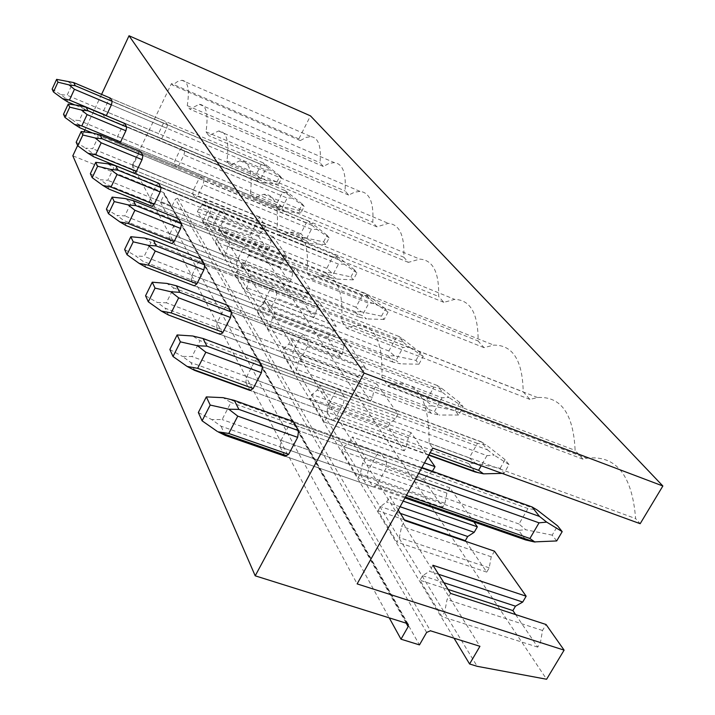 <?xml version="1.0" encoding="UTF-8"?>
<svg xmlns="http://www.w3.org/2000/svg" width="715" height="715" viewBox="0 0 715 715"><rect width="100%" height="100%" fill="white"/><g stroke="black" fill="none" stroke-linecap="round" stroke-linejoin="round"><path stroke-width="0.54" stroke-dasharray="3.58 2.68" d="M407.058 623.453L163.395 192.478L164.128 193.104L164.173 194.578L160.419 202.291L171.654 206.814L175.416 199.128L177.642 198.252L208.029 210.559L202.586 221.534L207.287 223.42L250.17 235.271L546.6 679.25M250.17 235.271L259.366 217.065L265.649 225.985L263.692 229.846L260.037 233.635L258.562 236.558L268.009 250.456L269.528 247.47L271.2 240.642L273.202 236.719L286.822 256.086L284.758 260.117L280.852 263.987L279.288 267.035L289.709 282.371L291.318 279.252L293.043 272.031L295.161 267.928L310.23 289.343L308.031 293.561L303.839 297.52L302.186 300.711L313.742 317.71L315.449 314.448L317.228 306.78L319.471 302.481L336.229 326.299L333.896 330.723L329.374 334.754L327.604 338.106L340.501 357.053L342.315 353.63L344.147 345.461L346.543 340.948L365.285 367.59L362.791 372.247L357.893 376.34L356.007 379.862L370.468 401.133L372.417 397.522L374.294 388.781L376.859 384.035L397.978 414.048L395.288 418.945L389.952 423.101L387.923 426.801L404.261 450.834L406.361 447.036L408.301 437.634L411.054 432.629L427.954 456.653M432.432 471.301L426.256 476.047L424.067 479.962L442.674 507.328L444.945 503.315L446.929 493.144L449.914 487.862L473.893 521.941M465.84 541.389L486.727 572.107L489.194 567.844L491.223 556.788L494.467 551.176M515.604 614.578L537.734 647.129L540.442 642.588L542.506 630.478L546.063 624.499M298.852 138.889L171.466 83.601L172.592 85.165L177.579 81.51L181.842 80.286L311.061 136.628L306.029 137.414L300.354 140.587L298.852 138.889L310.471 115.866M311.061 136.628C318.461 137.834 321.446 146.53 319.998 162.725L323.305 166.461L329.123 163.413L334.361 162.627C342.798 163.824 346.346 173.262 345.005 190.923L348.679 195.061L354.595 192.174L360.011 191.379C369.709 192.541 373.963 202.828 372.774 222.24L376.868 226.843L388.334 223.348C399.605 224.412 404.753 235.7 403.796 257.203L408.372 262.369L419.75 259.116C432.986 259.965 439.287 272.433 438.653 296.51L443.827 302.338L454.722 299.397C470.47 299.862 478.272 313.742 478.129 341.01L484.01 347.642L493.77 345.122C512.807 344.907 522.611 360.467 523.192 391.82L529.931 399.417L537.519 397.522C560.882 396.092 573.421 413.708 575.119 450.361L582.94 459.173L586.595 458.261C615.794 454.695 632.131 474.796 635.617 518.572L640.175 523.702M202.586 221.534L454.016 638.173M207.287 223.42L477.182 666.317M208.029 210.559L479.935 646.306M279.288 267.035L215.295 241.59L224.358 256.569L225.958 253.387L227.817 246.076L229.917 241.885L222.66 230.328L220.604 234.448L216.859 238.47L215.295 241.59M289.709 282.371L224.358 256.569M302.186 300.711L235.199 274.506L245.254 291.157L246.961 287.814L248.883 280.048L251.117 275.65L243.055 262.807L240.866 267.124L236.853 271.244L235.199 274.506M313.742 317.71L245.254 291.157M327.604 338.106L257.337 311.132L268.572 329.731L270.386 326.219L272.379 317.934L274.766 313.322L265.748 298.959L263.424 303.5L259.089 307.709L257.337 311.132M340.501 357.053L268.572 329.731M356.007 379.862L282.112 352.129L294.75 373.033L296.689 369.342L298.754 360.467L301.31 355.605L291.175 339.455L288.681 344.228L283.989 348.518L282.112 352.129M370.468 401.133L294.75 373.033M387.923 426.801L310.033 398.309L324.351 422.002L326.433 418.096L328.578 408.542L331.322 403.403L319.828 385.108L317.156 390.14L312.044 394.51L310.033 398.309M404.261 450.834L324.351 422.002M424.067 479.962L341.725 450.745L358.081 477.808L360.342 473.67L362.559 463.338L365.526 457.895L352.397 436.981L349.51 442.308L343.897 446.723L341.725 450.745M442.674 507.328L358.081 477.808M404.404 519.814L378.021 510.796L396.879 542.006L399.336 537.609L401.633 526.347L404.869 520.556M486.727 572.107L396.879 542.006M448.099 589.428L420 580.249L441.986 616.625L444.685 611.942L447.045 599.572L450.593 593.396M537.734 647.129L441.986 616.625M258.562 236.558L197.313 211.837L205.509 225.395L210.809 211.443L204.24 200.987L202.291 204.928L198.788 208.86L197.313 211.837M268.009 250.456L205.509 225.395M171.654 206.814L419.464 644.894M160.419 202.291L389.255 617.867M163.395 192.478L72.823 155.798M101.575 94.398L84.942 129.907M84.021 131.873L77.64 145.503M276.946 181.976L279.994 175.944L281.701 178.089L278.644 184.148L276.946 181.976L260.475 178.339L256.185 174.567L261.207 164.522L266.918 165.505L263.183 162.85L265.917 166.363L112.192 101.342L167.444 124.705L165.281 121.38L110.378 98.125L108.662 100.002L103.693 110.566L102.88 114.078L104.64 117.385L106.231 115.714M299.102 210.398L302.329 204.088L304.215 206.465L300.97 212.793L299.102 210.398L281.808 206.599L277.313 202.658L282.639 192.156L288.628 193.175L284.749 190.458L287.779 194.337L126.734 127.02L184.693 151.24L182.298 147.567L124.714 123.454L122.873 125.375L117.618 136.449L116.777 140.185L118.735 143.858L119.727 142.982M132.239 169.223L134.429 173.316L195.32 198.1L197.42 196.259L203.105 184.729L203.864 180.752L201.201 176.65L140.667 151.643L138.683 153.6L133.106 165.245L132.239 169.223L192.728 193.881L193.497 189.931L199.101 178.518L201.201 176.65M149.542 201.719L152 206.322L216.198 232.018L213.285 227.29L214.071 223.062L220.05 211.05L222.32 209.146L158.533 183.192L156.379 185.185L150.436 197.456L149.542 201.719L213.285 227.29M169.035 238.327L171.815 243.538L239.695 270.199L242.179 268.322L248.677 255.496L249.464 250.902L246.085 245.71L178.661 218.745L176.319 220.774L169.956 233.742L169.035 238.327L236.406 264.863L237.201 260.314L243.609 247.631L246.085 245.71M191.164 279.896L194.328 285.83L266.329 313.483L262.593 307.414L263.397 302.49L270.288 289.066L273.005 287.135L201.523 259.134L198.958 261.181L192.103 274.926L191.164 279.896L262.593 307.414M216.502 327.479L220.14 334.316L296.788 362.979L292.498 356.007L293.311 350.654L300.765 336.39L303.768 334.468L227.71 305.394L224.876 307.45L217.467 322.072L216.502 327.479L292.498 356.007M245.799 382.507L250.036 390.462L331.957 420.125L326.987 412.037L327.792 406.174L335.907 390.971L339.259 389.067L258.008 358.912L254.853 360.95L246.782 376.564L245.799 382.507L326.987 412.037M280.066 446.866L285.053 456.233L373.016 486.844L367.179 477.352L367.975 470.863L376.877 454.588L380.648 452.765L293.463 421.555L289.915 423.539L281.058 440.288L280.066 446.866L367.179 477.352M259.366 217.065L132.4 165.156L171.466 83.601M265.917 166.363L270.458 170.009L265.328 169.83L111.388 104.873L166.711 128.217L167.444 124.705M265.328 169.83L260.242 179.966L106.365 115.535L161.67 138.692L166.711 128.217M108.662 100.002L163.476 123.186L165.281 121.38M104.64 117.385L159.847 140.462L161.67 138.692M102.88 114.078L157.747 137.048L159.847 140.462M103.693 110.566L158.48 133.562L157.747 137.048M163.476 123.186L158.48 133.562M132.4 165.156L357.134 583.896M181.842 80.286C187.938 80.84 189.743 89.295 187.267 105.641L189.743 109.1L199.306 104.31C206.286 104.792 208.521 113.953 206.018 131.801L208.771 135.653L218.584 130.997C226.646 131.337 229.426 141.329 226.923 160.973L230.007 165.272L239.945 160.795C249.374 160.929 252.842 171.886 250.366 193.685L253.843 198.529L263.719 194.31C274.864 194.087 279.243 206.197 276.857 230.641L280.789 236.129L290.281 232.277C303.643 231.49 309.229 244.968 307.012 272.71L311.517 279.002L320.052 275.677C336.336 273.961 343.54 289.083 341.663 321.053L346.864 328.319L353.514 325.799C373.722 322.554 383.177 339.679 381.882 377.171L387.959 385.662L391.194 384.447C416.729 378.619 429.375 398.175 429.134 443.112L432.718 448.099M418.632 473.401L298.629 430.671L386.663 462.015L380.648 452.765M386.663 462.015L385.903 468.602L376.814 485.11L373.016 486.844M184.693 151.24L183.943 154.976L178.598 165.952L176.65 167.766L174.317 163.976L175.068 160.267L180.35 149.399L182.298 147.567M236.406 264.863L239.695 270.199M500.143 468.361L505.103 459.674L509.017 464.607L504.021 473.339L500.143 468.361L475.52 463.257L469.255 457.868L477.432 443.38L485.994 444.748L481.097 441.718L487.424 449.815L262.387 366.652L344.38 396.95L343.593 402.903L335.326 418.311L331.957 420.125M344.38 396.95L339.259 389.067M455.196 410.696L459.754 402.518L463.15 406.799L458.565 415.013L455.196 410.696L432.2 405.87L426.328 400.784L433.835 387.155L441.825 388.451L437.124 385.439L442.603 392.455L231.472 312.035L308.183 341.261L307.387 346.677L299.808 361.12L296.788 362.979M308.183 341.261L303.768 334.468M416.005 360.396L420.214 352.674L423.191 356.428L418.954 364.185L416.005 360.396L394.43 355.82L388.889 351.011L395.833 338.141L403.323 339.375L398.8 336.407L403.6 342.548L204.794 264.907L276.848 293.043L276.053 298.021L269.063 311.606L266.329 313.483M276.848 293.043L273.005 287.135M350.931 276.902L354.586 269.948L356.919 272.898L353.246 279.878L350.931 276.902L331.733 272.746L326.764 268.411L332.797 256.846L339.455 257.963L335.272 255.112L339.035 259.929L161.063 187.661L225.314 213.749L224.537 218.021L218.477 230.159L216.198 232.018M225.314 213.749L222.32 209.146M192.728 193.881L195.32 198.1M300.354 140.587L172.592 85.165M187.267 105.641L319.998 162.725M273.202 236.719L210.809 211.443M265.649 225.985L204.24 200.987M398.255 510.018L389.72 496.433L386.592 502.091L380.38 506.533L378.021 510.796M403.206 501.108L389.72 496.433M449.914 487.862L365.526 457.895M424.487 462.891L352.397 436.981M411.054 432.629L331.322 403.403M397.978 414.048L319.828 385.108M376.859 384.035L301.31 355.605M365.285 367.59L291.175 339.455M346.543 340.948L274.766 313.322M336.229 326.299L265.748 298.959M319.471 302.481L251.117 275.65M310.23 289.343L243.055 262.807M295.161 267.928L229.917 241.885M286.822 256.086L222.66 230.328M323.305 166.461L189.743 109.1M263.692 229.846L202.291 204.928M260.037 233.635L198.788 208.86M271.2 240.642L208.816 215.447M269.528 247.47L207.019 222.356M287.779 194.337L292.533 198.153L287.189 198.019L183.943 154.976M178.598 165.952L281.799 208.628L287.189 198.019M122.873 125.375L180.35 149.399M118.735 143.858L176.65 167.766M174.317 163.976L116.777 140.185M117.618 136.449L175.068 160.267M206.018 131.801L345.005 190.923M348.679 195.061L208.771 135.653M284.758 260.117L220.604 234.448M280.852 263.987L216.859 238.47M293.043 272.031L227.817 246.076M291.318 279.252L225.958 253.387M323.627 241.867L327.05 235.253L329.141 237.889L325.7 244.53L323.627 241.867L305.43 237.898L300.711 233.769L306.369 222.758L312.678 223.831L308.648 221.042L312.017 225.35L317.013 229.363L311.418 229.283L203.105 184.729M312.017 225.35L203.864 180.752M197.42 196.259L305.698 240.401L311.418 229.283M138.683 153.6L199.101 178.518M133.106 165.245L193.497 189.931M226.923 160.973L372.774 222.24M376.868 226.843L230.007 165.272M308.031 293.561L240.866 267.124M303.839 297.52L236.853 271.244M317.228 306.78L248.883 280.048M315.449 314.448L246.961 287.814M339.035 259.929L344.308 264.148L338.445 264.13L224.537 218.021M218.477 230.159L332.332 275.82L338.445 264.13M156.379 185.185L220.05 211.05M150.436 197.456L214.071 223.062M250.366 193.685L403.796 257.203M408.372 262.369L253.843 198.529M333.896 330.723L263.424 303.5M329.374 334.754L259.089 307.709M344.147 345.461L272.379 317.934M342.315 353.63L270.386 326.219M381.515 316.137L385.421 308.826L388.048 312.142L384.116 319.489L381.515 316.137L361.191 311.785L355.954 307.227L362.416 295.045L369.467 296.216L365.115 293.302L369.351 298.718L374.919 303.169L368.77 303.24L248.677 255.496M369.351 298.718L249.464 250.902M242.179 268.322L362.219 315.556L368.77 303.24M176.319 220.774L243.609 247.631M169.956 233.742L237.201 260.314M276.857 230.641L438.653 296.51M443.827 302.338L280.789 236.129M362.791 372.247L288.681 344.228M357.893 376.34L283.989 348.518M374.294 388.781L298.754 360.467M372.417 397.522L296.689 369.342M403.6 342.548L409.507 347.258L403.037 347.436L276.053 298.021M269.063 311.606L395.985 360.449L403.037 347.436M198.958 261.181L270.288 289.066M192.103 274.926L263.397 302.49M307.012 272.71L478.129 341.01M484.01 347.642L311.517 279.002M395.288 418.945L317.156 390.14M389.952 423.101L312.044 394.51M408.301 437.634L328.578 408.542M406.361 447.036L326.433 418.096M442.603 392.455L448.886 397.451L442.067 397.772L307.387 346.677M299.808 361.12L434.434 411.563L442.067 397.772M224.876 307.45L300.765 336.39M217.467 322.072L293.311 350.654M341.663 321.053L523.192 391.82M529.931 399.417L346.864 328.319M432.119 471.864L349.51 442.308M426.256 476.047L343.897 446.723M446.929 493.144L362.559 463.338M444.945 503.315L360.342 473.67M487.424 449.815L494.137 455.133L486.933 455.634L343.593 402.903M335.326 418.311L430.144 452.72M254.853 360.95L335.907 390.971M246.782 376.564L327.792 406.174M381.882 377.171L575.119 450.361M582.94 459.173L387.959 385.662M400.078 506.738L386.592 502.091M400.364 513.388L380.38 506.533M491.223 556.788L401.633 526.347M489.194 567.844L399.336 537.609M415.478 479.077L385.903 468.602M376.814 485.11L406.379 495.415M289.915 423.539L376.877 454.588M281.058 440.288L367.975 470.863M429.134 443.112L635.617 518.572M438.599 574.288L429.501 571.285L422.583 575.7L420 580.249M432.933 565.261L429.501 571.285M443.872 582.689L422.583 575.7M542.506 630.478L447.045 599.572M540.442 642.588L444.685 611.942M279.994 175.944L266.918 165.505M260.475 178.339L255.586 178.017L258.267 181.61L263.951 182.942L260.242 179.966M278.644 184.148L263.951 182.942M281.701 178.089L270.458 170.009M255.586 178.017L66.254 98.742L60.695 94.595L67.121 95.22L72.072 84.531L67.022 80.884M258.267 181.61L74.887 104.944M67.791 101.977L66.254 98.742M261.207 164.522L72.072 84.531M256.185 174.567L67.121 95.22M263.183 162.85L110.378 98.125M52.141 89.089L60.695 94.595M302.329 204.088L288.628 193.175M281.808 206.599L276.705 206.322L279.672 210.29L285.643 211.685L281.799 208.628M300.97 212.793L285.643 211.685M304.215 206.465L292.533 198.153M276.705 206.322L78.328 124.276L72.474 119.923L79.222 120.531L84.45 109.315L79.168 105.543M279.672 210.29L92.36 132.963M80.026 127.869L78.328 124.276M282.639 192.156L84.45 109.315M277.313 202.658L79.222 120.531M284.749 190.458L124.714 123.454M63.51 114.239L72.474 119.923M327.05 235.253L312.678 223.831M305.43 237.898L300.103 237.666L303.401 242.081L309.693 243.547L305.698 240.401M325.7 244.53L309.693 243.547M329.141 237.889L317.013 229.363M300.103 237.666L91.761 152.715L85.586 148.139L92.691 148.72L98.25 136.922L92.7 133.008M303.401 242.081L134.429 173.316M93.656 156.728L91.761 152.715M306.369 222.758L98.25 136.922M300.711 233.769L92.691 148.72M308.648 221.042L140.667 151.643M76.174 142.258L85.586 148.139M354.586 269.948L339.455 257.963M331.733 272.746L326.165 272.585L329.847 277.518L336.497 279.056L332.332 275.82M353.246 279.878L336.497 279.056M356.919 272.898L344.308 264.148M326.165 272.585L106.821 184.577L100.288 179.751L107.777 180.287L113.703 167.855L107.867 163.798M329.847 277.518L152 206.322M108.948 189.091L106.821 184.577M332.797 256.846L113.703 167.855M326.764 268.411L107.777 180.287M335.272 255.112L158.533 183.192M90.367 173.665L100.288 179.751M385.421 308.826L369.467 296.216M361.191 311.785L355.364 311.704L359.502 317.254L366.554 318.881L362.219 315.556M384.116 319.489L366.554 318.881M388.048 312.142L374.919 303.169M355.364 311.704L123.802 220.515L116.867 215.421L124.803 215.903L131.14 202.747L124.982 198.538M359.502 317.254L171.815 243.538M126.224 225.636L123.802 220.515M362.416 295.045L131.14 202.747M355.954 307.227L124.803 215.903M365.115 293.302L178.661 218.745M106.401 209.12L116.867 215.421M420.214 352.674L403.323 339.375M394.43 355.82L388.308 355.847L393 362.13L400.498 363.855L395.985 360.449M418.954 364.185L400.498 363.855M423.191 356.428L409.507 347.258M388.308 355.847L143.107 261.377L135.716 255.979L144.144 256.381L150.963 242.421L144.448 238.059M393 362.13L194.328 285.83M145.869 267.222L143.107 261.377M395.833 338.141L150.963 242.421M388.889 351.011L144.144 256.381M398.8 336.407L201.523 259.134M124.633 249.464L135.716 255.979M459.754 402.518L441.825 388.451M432.2 405.87L425.765 406.031L431.127 413.216L439.135 415.049L434.434 411.563M458.565 415.013L439.135 415.049M463.15 406.799L448.886 397.451M425.765 406.031L165.254 308.245L157.345 302.499L166.327 302.794L173.709 287.931L166.792 283.408M431.127 413.216L220.14 334.316M168.445 314.984L165.254 308.245M433.835 387.155L173.709 287.931M426.328 400.784L166.327 302.794M437.124 385.439L227.71 305.394M145.565 295.769L157.345 302.499M505.103 459.674L485.994 444.748M474.921 471.891L468.736 463.606L475.52 463.257M504.021 473.339L502.1 473.384M509.017 464.607L494.137 455.133M486.933 455.634L481.186 465.769M468.736 463.606L190.914 362.541L182.405 356.401L192.013 356.553L200.057 340.653L192.692 335.987M428.777 455.178L250.036 390.462M194.623 370.397L190.914 362.541M477.432 443.38L200.057 340.653M469.255 457.868L192.013 356.553M481.097 441.718L258.008 358.912M169.848 349.483L182.405 356.401M556.708 540.942L552.186 535.142L557.629 525.874M552.186 535.142L525.695 529.735L519.001 523.997L527.956 508.544L537.179 509.992M525.74 539.977L518.536 530.324L525.695 529.735M518.536 530.324L220.989 426.194L211.783 419.598L222.124 419.553L230.945 402.474L223.08 397.665M404.967 497.953L285.053 456.233M225.377 435.471L220.989 426.194M527.956 508.544L230.945 402.474M519.001 523.997L222.124 419.553M421.904 467.53L293.463 421.555M198.341 412.519L211.783 419.598M177.642 198.252L430.457 630.791M426.632 632.426L175.416 199.128M164.173 194.578L406.2 623.185M408.229 624.338L164.128 193.104M199.306 104.31L334.361 162.627M218.584 130.997L360.011 191.379M239.945 160.795L388.334 223.348M263.719 194.31L419.75 259.116M290.281 232.277L454.722 299.397M220.157 334.316L296.805 362.979M320.052 275.677L493.77 345.122M257.659 359.028L338.883 389.175M428.964 454.847L332.618 419.955M353.514 325.799L537.519 397.522M292.247 421.957L379.334 453.113M405.45 497.086L374.705 486.379M391.194 384.447L586.595 458.261M482.259 442.379L200.844 337.945M535.562 509.009L226.53 398.452"/><path stroke-width="1.07" d="M364.141 373.069L662.859 485.994L310.471 115.866L129.031 35.75L364.141 373.069L255.21 575.825L407.058 623.453L408.229 624.338L408.158 626.644L400.999 639.192L419.464 644.894L426.632 632.426L430.457 630.791L479.935 646.306L469.585 663.976L477.182 666.317L546.6 679.25L564.108 650.141L357.134 583.896L432.718 448.099L640.175 523.702L662.859 485.994M427.954 456.653L435.015 466.68L432.432 471.301M473.893 521.941L477.334 526.821L474.188 532.317L467.699 536.5L465.331 540.647L465.84 541.389M398.255 510.018L404.869 520.556L494.467 551.176L526.151 596.203L522.719 602.048L515.479 606.186L512.896 610.592L515.604 614.578M526.151 596.203L432.933 565.261L450.593 593.396L546.063 624.499L564.108 650.141M454.016 638.173L469.585 663.976M389.255 617.867L400.999 639.192M77.64 145.503L72.823 155.798L255.21 575.825M129.031 35.75L101.575 94.398M84.942 129.907L84.021 131.873M111.388 104.873L112.192 101.342L110.378 98.125L73.725 82.6L75.307 85.737L68.989 84.888L74.44 89.286L69.444 100.073L106.365 115.535L111.388 104.873L74.44 89.286M125.903 130.774L126.734 127.02L124.714 123.454L86.229 107.339L87.99 110.825L81.358 109.994L87.096 114.597L81.796 125.92L120.585 141.963L125.903 130.774L87.096 114.597M119.727 142.982L120.585 141.963M142.062 159.633L142.92 155.62L140.667 151.643L100.154 134.903L102.129 138.79L95.149 137.986L101.199 142.821L95.569 154.744L136.413 171.394L142.062 159.633L101.199 142.821M77.792 145.833L76.174 142.258L81.206 131.506L82.86 135.01L77.792 145.833L87.963 153.251L93.656 156.728L134.429 173.316L136.413 171.394M160.178 191.96L161.063 187.661L158.533 183.192L115.767 165.791L117.984 170.17L110.619 169.392L117.019 174.487L111.022 187.071L154.154 204.365L160.178 191.96L117.019 174.487M92.19 177.686L90.367 173.665L95.73 162.323L97.598 166.273L92.19 177.686L102.96 185.498L108.948 189.091L152 206.322L154.154 204.365M180.618 228.442L181.53 223.804L178.661 218.745L133.383 200.647L135.895 205.607L128.11 204.883L134.903 210.273L128.468 223.581L174.156 241.554L180.618 228.442L134.903 210.273M108.466 213.687L106.401 209.12L112.139 197.117L114.248 201.594L108.466 213.687L119.897 221.936L126.224 225.636L171.815 243.538L174.156 241.554M203.855 269.93L204.794 264.907L201.523 259.134L153.421 240.294L156.29 245.96L148.023 245.308L155.262 251.019L148.336 265.149L196.902 283.837L203.855 269.93L155.262 251.019M126.993 254.683L124.633 249.464L130.809 236.719L133.222 241.84L126.993 254.683L139.175 263.415L145.869 267.222L194.328 285.83L196.902 283.837M230.525 317.514L231.472 312.035L227.71 305.394L176.417 285.786L179.724 292.328L170.912 291.774L178.661 297.842L171.162 312.911L222.982 332.332L230.525 317.514L178.661 297.842M148.291 301.793L145.565 295.769L152.25 282.193L155.039 288.109L148.291 301.793L161.34 311.079L168.445 314.984L220.14 334.316L222.982 332.332M261.422 372.676L262.387 366.652L258.008 358.912L203.069 338.517L206.93 346.158L197.501 345.747L205.831 352.227L197.653 368.341L253.199 388.504L261.422 372.676L205.831 352.227M173.021 356.508L169.848 349.483L177.123 334.951L180.377 341.85L173.021 356.508L187.062 366.411L194.623 370.397L250.036 390.462L253.199 388.504M297.655 437.348L298.629 430.671L293.463 421.555L234.332 400.382L238.89 409.4L228.764 409.203L237.773 416.139L228.782 433.478L288.619 454.347L297.655 437.348L237.773 416.139M286.626 455.714L218.012 431.815L225.377 435.471L285.053 456.233L288.619 454.347M477.334 526.821L403.206 501.108M435.015 466.68L424.487 462.891M474.188 532.317L400.078 506.738M467.699 536.5L400.364 513.388M465.331 540.647L404.404 519.814M522.719 602.048L438.599 574.288M515.479 606.186L443.872 582.689M512.896 610.592L448.099 589.428M74.887 104.944L67.791 101.977L62.607 98.706L69.444 100.073M112.192 101.342L75.307 85.737M56.619 79.356L57.951 82.18L53.446 91.976L52.141 89.089L56.619 79.356L73.725 82.6M53.446 91.976L62.607 98.706M57.951 82.18L68.989 84.888M92.36 132.963L80.026 127.869L74.601 124.499L81.796 125.92M126.734 127.02L87.99 110.825M68.247 104.024L69.73 107.161L64.958 117.439L63.51 114.239L68.247 104.024L79.168 105.543L86.229 107.339M64.958 117.439L74.601 124.499M69.73 107.161L81.358 109.994M142.92 155.62L102.129 138.79M81.206 131.506L92.7 133.008L100.154 134.903M87.963 153.251L95.569 154.744M82.86 135.01L95.149 137.986M161.063 187.661L117.984 170.17M95.73 162.323L107.867 163.798L115.767 165.791M102.96 185.498L111.022 187.071M97.598 166.273L110.619 169.392M181.53 223.804L135.895 205.607M112.139 197.117L124.982 198.538L133.383 200.647M119.897 221.936L128.468 223.581M114.248 201.594L128.11 204.883M204.794 264.907L156.29 245.96M130.809 236.719L144.448 238.059L153.421 240.294M139.175 263.415L148.336 265.149M133.222 241.84L148.023 245.308M231.472 312.035L179.724 292.328M152.25 282.193L166.792 283.408L176.417 285.786M161.34 311.079L171.162 312.911M155.039 288.109L170.912 291.774M428.777 455.178L474.921 471.891L483.51 473.839L478.612 470.3L430.144 452.72M502.1 473.384L483.51 473.839M481.186 465.769L478.612 470.3M262.387 366.652L206.93 346.158M177.123 334.951L192.692 335.987L203.069 338.517M187.062 366.411L197.653 368.341M180.377 341.85L197.501 345.747M404.967 497.953L525.74 539.977L534.177 541.907L556.708 540.942L562.187 531.629L557.629 525.874L537.179 509.992L532.085 506.971L539.468 516.418L546.68 522.111L539.038 522.835L529.904 538.502L406.379 495.415M562.187 531.629L546.68 522.111M535.008 542.077L529.904 538.502M539.468 516.418L418.632 473.401M298.629 430.671L238.89 409.4M532.085 506.971L421.904 467.53M206.331 396.897L210.183 405.056L202.095 420.822L198.341 412.519L206.331 396.897L223.08 397.665L234.332 400.382M218.03 431.815L228.782 433.478M202.095 420.822L217.28 431.422M539.038 522.835L415.478 479.077M210.183 405.056L228.764 409.203M406.2 623.185L408.158 626.644M478.415 472.758L428.964 454.847M250.643 390.265L191.531 368.851M534.168 541.916L405.45 497.086"/></g></svg>
